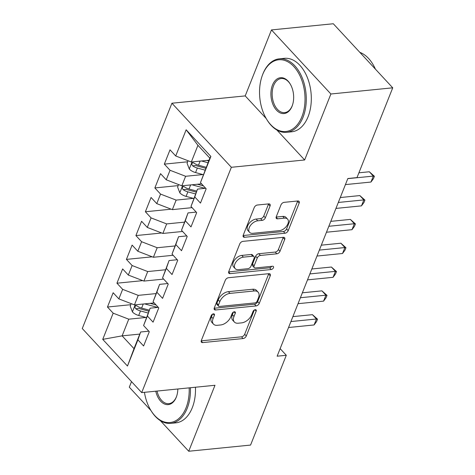 <?xml version="1.0" encoding="UTF-8"?>
<svg xmlns="http://www.w3.org/2000/svg" width="475" height="475" viewBox="0 0 475 475"><rect width="100%" height="100%" fill="white"/><g stroke="black" fill="none" stroke-linecap="round" stroke-linejoin="round"><path stroke-width="0.71" d="M213.441 313.844A2.031 1.217 137.1 0 0 211.215 315.637L201.329 340.48A2.897 1.74 137.1 0 0 201.453 342.226A2.897 1.74 137.1 0 0 202.647 342.594L243.111 338.55A2.897 1.74 137.1 0 0 246.287 335.985L256.173 311.149A2.031 1.217 137.1 0 0 256.084 309.926A2.031 1.217 137.1 0 0 255.253 309.67A2.031 1.217 137.1 0 0 253.027 311.463L251.744 314.676A9.274 5.569 137.1 0 1 241.573 322.875L238.207 323.214A9.274 5.569 137.1 0 1 234.383 322.044A9.274 5.569 137.1 0 1 233.985 316.451L235.268 313.239A2.031 1.217 137.1 0 0 235.178 312.016A2.031 1.217 137.1 0 0 234.347 311.76A2.031 1.217 137.1 0 0 232.121 313.553L230.838 316.766A9.274 5.569 137.1 0 1 220.673 324.965L217.301 325.304A9.274 5.569 137.1 0 1 213.477 324.128A9.274 5.569 137.1 0 1 213.085 318.541L214.362 315.329A2.031 1.217 137.1 0 0 214.278 314.106A2.031 1.217 137.1 0 0 213.441 313.844M270.067 205.99A2.897 1.74 137.1 0 0 269.942 204.244A2.897 1.74 137.1 0 0 268.749 203.882L257.397 205.016A2.897 1.74 137.1 0 0 254.22 207.575L243.242 235.161A2.897 1.74 137.1 0 0 243.366 236.906A2.897 1.74 137.1 0 0 244.56 237.274L285.018 233.231A2.897 1.74 137.1 0 0 288.2 230.672L299.179 203.086A2.897 1.74 137.1 0 0 299.054 201.335A2.897 1.74 137.1 0 0 297.861 200.973L284.145 202.338A2.897 1.74 137.1 0 0 280.968 204.903L276.272 216.707A2.897 1.74 137.1 0 0 276.391 218.458A2.897 1.74 137.1 0 0 277.59 218.821L284.388 218.144A7.754 4.655 137.1 0 1 287.583 219.123A7.754 4.655 137.1 0 1 286.757 225.886A7.754 4.655 137.1 0 1 279.413 230.648L252.771 233.314A7.754 4.655 137.1 0 1 249.577 232.334A7.754 4.655 137.1 0 1 250.402 225.566A7.754 4.655 137.1 0 1 257.753 220.804L262.188 220.358A2.897 1.74 137.1 0 0 265.371 217.799L270.067 205.99L268.458 204.262A2.897 1.74 137.1 0 0 268.577 203.894M276.848 130.002L304.647 159.968L330.897 93.997L392.73 87.816L356.998 177.608L347.843 178.523L277.133 356.197L286.294 355.282L280.137 348.644M304.647 159.968L231.361 167.289L141.698 392.599L82.27 328.534L171.926 103.223L231.361 167.289M160.307 420.607L188.729 451.25L214.985 385.278L141.698 392.599M188.729 451.25L250.562 445.075L286.294 355.282M228.463 277.721A2.897 1.74 137.1 0 0 225.287 280.28L214.308 307.865A2.897 1.74 137.1 0 0 214.433 309.617A2.897 1.74 137.1 0 0 215.626 309.979L256.09 305.936A2.897 1.74 137.1 0 0 259.267 303.377L270.245 275.791A2.897 1.74 137.1 0 0 270.121 274.045A2.897 1.74 137.1 0 0 268.927 273.677L228.463 277.721M228.772 271.516L239.75 243.93A2.897 1.74 137.1 0 1 242.933 241.365L283.391 237.322A2.897 1.74 137.1 0 1 284.59 237.69A2.897 1.74 137.1 0 1 284.709 239.436L280.012 251.245A2.897 1.74 137.1 0 1 276.836 253.804L260.425 255.443A2.897 1.74 137.1 0 0 257.248 258.008L254.131 265.84A2.897 1.74 137.1 0 0 254.25 267.585A2.897 1.74 137.1 0 0 255.449 267.953L272.531 266.243A2.031 1.217 137.1 0 1 273.368 266.499A2.031 1.217 137.1 0 1 273.149 268.268A2.031 1.217 137.1 0 1 271.231 269.515L230.09 273.63A2.897 1.74 137.1 0 1 228.897 273.262A2.897 1.74 137.1 0 1 228.772 271.516M139.81 334.091L122.123 335.855L134.009 348.668L127.478 366.041L137.904 339.839L143.61 345.984L149.292 331.698L143.593 325.547L147.387 316.023L153.087 322.169L158.775 307.877L153.069 301.732L156.863 292.208L162.563 298.353L168.251 284.062L162.551 277.917L166.339 268.387L172.039 274.538L177.727 260.247L172.027 254.095L175.815 244.572L181.521 250.717L187.209 236.425L181.503 230.28L185.297 220.756L190.998 226.902L196.686 212.61L190.98 206.465L194.774 196.935L200.474 203.086L206.162 188.795L200.462 182.649L209.831 158.133L197.944 145.32L191.306 161.993L209 160.223M127.478 366.041L102.742 339.37L113.169 313.173L128.755 319.182L146.021 317.46M130.785 304.695L107.469 307.028L113.169 313.173M107.469 307.028L113.151 292.737L118.857 298.882L122.645 289.358L138.231 295.367L155.919 293.598M142.761 280.63L116.945 283.207L122.645 289.358M116.945 283.207L122.633 268.921L128.333 275.067L132.127 265.537L147.713 271.552L165.401 269.782M152.237 256.815L126.421 259.392L132.127 265.537M126.421 259.392L132.109 245.1L137.809 251.251L141.603 241.722L157.189 247.736L174.877 245.967M161.714 232.999L135.903 235.576L141.603 241.722M135.903 235.576L141.586 221.285L147.292 227.43L151.08 217.906L166.666 223.915L184.353 222.152M171.196 209.178L145.38 211.761L151.08 217.906M145.38 211.761L151.068 197.469L156.768 203.615L160.556 194.091L176.142 200.1L193.414 198.372M178.172 185.612L154.856 187.94L160.556 194.091M154.856 187.94L160.544 173.654L166.244 179.799L170.038 170.27L185.624 176.284L202.89 174.557M187.649 161.797L164.332 164.124L170.038 170.27M164.332 164.124L170.02 149.833L175.726 155.984L186.147 129.782L210.888 156.447L200.462 182.649M205.687 188.278L197.511 189.098L190.98 206.465M194.774 196.935L197.511 189.098M175.726 155.984L191.306 161.993M186.147 129.782L197.944 145.32M196.205 212.093L188.029 212.913L181.503 230.28M185.297 220.756L188.029 212.913M185.624 176.284L181.83 185.808L201.566 183.837M166.244 179.799L181.83 185.808M186.728 235.915L178.553 236.728L172.027 254.095M175.815 244.572L178.553 236.728M176.142 200.1L172.354 209.629L192.084 207.652M156.768 203.615L172.354 209.629M177.252 259.73L169.076 260.549L162.551 277.917M166.339 268.387L169.076 260.549M166.666 223.915L162.877 233.445L182.608 231.473M147.292 227.43L162.877 233.445M167.77 283.545L159.594 284.365L153.069 301.732M156.863 292.208L159.594 284.365M157.189 247.736L153.395 257.26L173.132 255.289M137.809 251.251L153.395 257.26M158.294 307.367L150.118 308.18L143.593 325.547M147.387 316.023L150.118 308.18M147.713 271.552L143.919 281.075L163.655 279.104M128.333 275.067L143.919 281.075M148.817 331.182L140.642 331.995L134.009 348.668M137.904 339.839L140.642 331.995M138.231 295.367L134.443 304.897L154.173 302.925M118.857 298.882L134.443 304.897M392.73 87.816L333.302 23.75L271.468 29.925L245.213 95.903L171.926 103.223M330.897 93.997L271.468 29.925M131.516 381.615L129.295 387.184L150.955 410.525M128.755 319.182L122.123 335.855L102.742 339.37M209.831 158.133L210.888 156.447M245.213 95.903L266.22 118.548M212.527 314.165L211.476 316.807A9.274 5.569 137.1 0 0 211.868 322.4L213.477 324.128M234.383 322.044L232.774 320.31A9.274 5.569 137.1 0 1 232.382 314.723L233.433 312.075M201.21 340.842L241.502 336.817A2.897 1.74 137.1 0 0 244.684 334.258L254.339 309.991M214.189 308.233L254.481 304.208A2.897 1.74 137.1 0 0 257.658 301.643L268.636 274.057A2.897 1.74 137.1 0 0 268.755 273.695M218.476 304.98A2.031 1.217 137.1 0 0 218.565 306.203A2.031 1.217 137.1 0 0 219.402 306.458L254.915 302.913A2.031 1.217 137.1 0 0 257.141 301.12L258.489 297.73A9.274 5.569 137.1 0 0 258.097 292.137A9.274 5.569 137.1 0 0 254.273 290.967L229.995 293.39A9.274 5.569 137.1 0 0 219.83 301.589L218.476 304.98L216.873 303.252A2.031 1.217 137.1 0 0 216.956 304.475L218.565 306.203M258.097 292.137L256.494 290.409A9.274 5.569 137.1 0 0 252.67 289.233L254.273 290.967M216.873 303.252L218.221 299.862A9.274 5.569 137.1 0 1 228.392 291.662L252.67 289.233M254.25 267.585L252.647 265.852A2.897 1.74 137.1 0 1 252.522 264.106L255.639 256.274A2.897 1.74 137.1 0 1 258.816 253.715L275.227 252.071A2.897 1.74 137.1 0 0 278.403 249.512L283.106 237.708A2.897 1.74 137.1 0 0 283.225 237.34M228.653 271.878L269.622 267.787A2.031 1.217 137.1 0 0 271.682 266.332M243.396 257.147A7.754 4.655 137.1 0 0 236.045 261.909A7.754 4.655 137.1 0 0 235.22 268.672A7.754 4.655 137.1 0 0 238.42 269.652L247.802 268.713A2.897 1.74 137.1 0 0 250.984 266.154L254.101 258.323A2.897 1.74 137.1 0 0 253.977 256.571A2.897 1.74 137.1 0 0 252.783 256.209L243.396 257.147L241.793 255.413A7.754 4.655 137.1 0 0 234.442 260.181A7.754 4.655 137.1 0 0 233.617 266.944L235.22 268.672M253.977 256.571L252.368 254.843A2.897 1.74 137.1 0 0 251.174 254.475L252.783 256.209M241.793 255.413L251.174 254.475M249.577 232.334L247.968 230.601A7.754 4.655 137.1 0 1 248.793 223.838A7.754 4.655 137.1 0 1 256.144 219.07L260.585 218.631A2.897 1.74 137.1 0 0 263.762 216.066L268.458 204.262M287.583 219.123L285.98 217.39A7.754 4.655 137.1 0 0 282.779 216.41L284.388 218.144M276.153 217.075L282.779 216.41M243.123 235.529L283.415 231.503A2.897 1.74 137.1 0 0 286.591 228.938L297.57 201.352A2.897 1.74 137.1 0 0 297.688 200.99M131.201 303.644L130.203 306.149L132.472 311.992A7.826 3.889 21.7 0 0 138.688 315.471L146.389 317.561M144.602 303.881L157.094 307.266A22.592 11.222 21.7 0 0 157.688 307.426M150.029 303.335L156.085 304.98M149.328 310.175L141.627 308.085A7.826 3.889 -158.3 0 1 136.895 305.882L135.945 305.567L135.042 306.452L135.019 307.592L135.761 308.738A7.826 3.889 21.7 0 0 140.493 310.947L148.188 313.031M148.912 311.214L140.38 308.898A3.99 1.983 -158.3 0 1 139.056 308.412L135.761 308.738M290.926 321.551L316.463 318.998L314.094 324.953L288.551 327.501M292.885 316.623L312.449 314.67L316.463 318.998L317.526 319.188L316.576 321.569L314.094 324.953M312.449 314.67L317.526 319.188M300.402 297.73L325.939 295.183L323.57 301.132L298.033 303.685M302.361 292.808L321.925 290.848L325.939 295.183L327.002 295.373L326.058 297.754L323.57 301.132M321.925 290.848L327.002 295.373M309.878 273.915L335.421 271.362L333.052 277.317L307.509 279.87M311.838 268.987L331.402 267.033L335.421 271.362L336.484 271.552L335.534 273.933L333.052 277.317M331.402 267.033L336.484 271.552M144.436 392.326A36.035 22.58 -95.7 0 0 150.522 409.794A36.035 22.58 -95.7 0 0 186.058 407.805A36.035 22.58 -95.7 0 0 189.169 387.855M190.416 387.731A36.919 23.138 84.3 0 1 187.227 408.257A36.919 23.138 84.3 0 1 170.822 423.35A36.919 23.138 84.3 0 1 150.812 410.299L150.522 409.794M177.834 388.989A18.014 11.293 84.3 0 1 176.563 396.435A18.014 11.293 84.3 0 1 176.261 397.242A18.014 11.293 84.3 0 1 165.419 404.332A18.014 11.293 84.3 0 1 155.77 391.192M157.023 391.067A17.13 10.735 -95.7 0 0 168.851 403.661A17.13 10.735 -95.7 0 0 176.468 396.655A17.13 10.735 -95.7 0 0 176.658 396.156M195.451 387.226A36.919 23.138 84.3 0 1 192.268 407.758A36.919 23.138 84.3 0 1 175.857 422.845L170.822 423.35M301.88 116.761A36.035 22.58 -95.7 0 0 293.847 66.583A36.035 22.58 -95.7 0 0 262.687 74.516A36.035 22.58 -95.7 0 0 262.081 76.137A36.035 22.58 -95.7 0 0 266.338 118.75A36.035 22.58 -95.7 0 0 301.88 116.761M262.081 76.137L262.271 75.59A36.919 23.138 84.3 0 1 262.895 73.928A36.919 23.138 84.3 0 1 279.3 58.835A36.919 23.138 84.3 0 1 302.237 77.847A36.919 23.138 84.3 0 1 303.05 117.212A36.919 23.138 84.3 0 1 286.639 132.305A36.919 23.138 84.3 0 1 266.635 119.255L266.338 118.75M292.083 106.204A18.014 11.293 84.3 0 1 276.503 110.164A18.014 11.293 84.3 0 1 272.484 85.078A18.014 11.293 84.3 0 1 290.255 84.081A18.014 11.293 84.3 0 1 292.386 105.391A18.014 11.293 84.3 0 1 292.083 106.204M290.403 84.336A17.13 10.735 -95.7 0 0 281.265 78.523A17.13 10.735 -95.7 0 0 273.653 85.53A17.13 10.735 -95.7 0 0 274.027 103.793A17.13 10.735 -95.7 0 0 284.673 112.617A17.13 10.735 -95.7 0 0 292.285 105.61A17.13 10.735 -95.7 0 0 292.475 105.112M359.848 52.369A36.919 23.138 84.3 0 1 375.416 69.154M279.3 58.835L284.341 58.33A36.919 23.138 84.3 0 1 307.277 77.342A36.919 23.138 84.3 0 1 308.085 116.713A36.919 23.138 84.3 0 1 291.68 131.801L286.639 132.305M319.354 250.099L344.897 247.546L342.528 253.502L316.985 256.055M321.32 245.171L340.884 243.218L344.897 247.546L345.96 247.736L345.01 250.117L342.528 253.502M340.884 243.218L345.96 247.736M328.837 226.278L354.374 223.731L352.005 229.68L326.468 232.233M330.796 221.356L350.36 219.402L354.374 223.731L355.437 223.921L354.487 226.302L352.005 229.68M350.36 219.402L355.437 223.921M178.594 184.561L177.597 187.067L179.859 192.909A7.826 3.889 21.7 0 0 186.081 196.383L193.776 198.473M191.989 184.793L204.482 188.183A22.592 11.222 21.7 0 0 205.075 188.338M197.416 184.252L203.472 185.897M196.715 191.092L189.014 189.002A7.826 3.889 -158.3 0 1 184.288 186.794L183.332 186.485L182.436 187.37L182.412 188.51L183.148 189.656A7.826 3.889 21.7 0 0 187.88 191.858L195.575 193.948M196.3 192.132L187.768 189.816A3.99 1.983 -158.3 0 1 186.443 189.323L183.148 189.656M338.313 202.463L363.856 199.91L361.481 205.865L335.944 208.418M340.272 197.541L359.836 195.581L363.856 199.91L364.913 200.1L363.969 202.487L361.481 205.865M359.836 195.581L364.913 200.1M188.07 160.746L187.073 163.246L189.341 169.094A7.826 3.889 21.7 0 0 195.558 172.567L203.252 174.658M201.465 160.977L207.997 162.747M206.898 160.437L208.715 160.93M206.192 167.271L198.497 165.187A7.826 3.889 -158.3 0 1 193.764 162.978L192.814 162.664L191.912 163.554L191.888 164.688L192.624 165.834A7.826 3.889 21.7 0 0 197.357 168.043L205.058 170.133M205.782 168.31L197.244 165.995A3.99 1.983 -158.3 0 1 195.92 165.508L192.624 165.834M347.789 178.648L373.332 176.094L370.963 182.05L345.42 184.603M358.91 172.805L369.318 171.766L373.332 176.094L374.395 176.284L373.445 178.665L370.963 182.05M369.318 171.766L374.395 176.284M211.476 316.807L213.085 318.541M233.967 311.838L235.268 313.239M232.382 314.723L233.985 316.451M254.873 309.747L256.173 311.149M244.684 334.258L246.287 335.985M241.502 336.817L243.111 338.55M201.174 341.008L202.647 342.594M213.061 313.928L214.362 315.329M268.636 274.057L270.245 275.791M257.658 301.643L259.267 303.377M254.481 304.208L256.09 305.936M214.154 308.394L215.626 309.979M228.392 291.662L229.995 293.39M218.221 299.862L219.83 301.589M283.106 237.708L284.709 239.436M278.403 249.512L280.012 251.245M275.227 252.071L276.836 253.804M258.816 253.715L260.425 255.443M255.639 256.274L257.248 258.008M252.522 264.106L254.131 265.84M269.622 267.787L271.231 269.515M228.623 272.044L230.09 273.63M263.762 216.066L265.371 217.799M260.585 218.631L262.188 220.358M256.144 219.07L257.753 220.804M276.118 217.235L277.59 218.821M297.57 201.352L299.179 203.086M286.591 228.938L288.2 230.672M283.415 231.503L285.018 233.231M243.087 235.689L244.56 237.274M135.215 304.819L132.412 311.849M140.493 310.947L138.688 315.471M143.248 304.012L141.627 308.085M182.602 185.731L179.805 192.761M187.88 191.858L186.081 196.383M190.635 184.929L189.014 189.002M192.078 161.916L189.282 168.946M197.357 168.043L195.558 172.567M200.118 161.114L198.497 165.187"/></g></svg>
